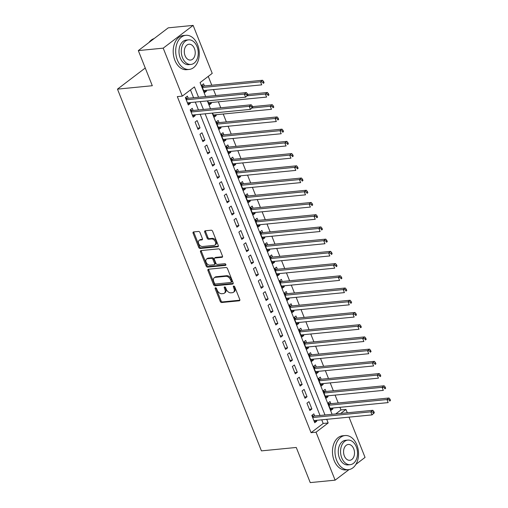 <?xml version="1.0" encoding="UTF-8"?>
<svg xmlns="http://www.w3.org/2000/svg" width="508" height="508" viewBox="0 0 508 508"><rect width="100%" height="100%" fill="white"/><g stroke="black" fill="none" stroke-linecap="round" stroke-linejoin="round"><path stroke-width="0.76" d="M215.513 287.769A0.94 0.635 -127.2 0 0 215.163 288.671L220.237 301.422A1.346 0.902 -127.2 0 0 221.691 302.52L239.274 300.8A1.346 0.902 -127.2 0 0 239.611 300.673A1.346 0.902 -127.2 0 0 239.776 299.51L234.702 286.76A0.94 0.635 -127.2 0 0 233.337 286.893L233.991 288.544A4.305 2.896 -127.2 0 1 233.477 292.278A4.305 2.896 -127.2 0 1 232.391 292.691L230.93 292.83A4.305 2.896 -127.2 0 1 226.276 289.3L225.615 287.649A0.94 0.635 -127.2 0 0 224.25 287.782L224.904 289.433A4.305 2.896 -127.2 0 1 224.39 293.167A4.305 2.896 -127.2 0 1 223.31 293.58L221.844 293.719A4.305 2.896 -127.2 0 1 217.189 290.189L216.535 288.538A0.94 0.635 -127.2 0 0 215.513 287.769M215.913 287.852A0.94 0.635 -127.2 0 0 215.976 288.061L221.044 300.806A1.346 0.902 -127.2 0 0 222.498 301.911L239.871 300.209M234.086 286.074A0.94 0.635 -127.2 0 0 234.144 286.283L234.804 287.928L233.991 288.544M225 286.963A0.94 0.635 -127.2 0 0 225.057 287.172L225.717 288.817L224.904 289.433M199.987 232.55A1.346 0.902 -127.2 0 0 198.533 231.445L193.599 231.927A1.346 0.902 -127.2 0 0 193.262 232.054A1.346 0.902 -127.2 0 0 193.097 233.223L198.73 247.377A1.346 0.902 -127.2 0 0 200.184 248.482L217.773 246.761A1.346 0.902 -127.2 0 0 218.11 246.634A1.346 0.902 -127.2 0 0 218.269 245.466L212.636 231.311A1.346 0.902 -127.2 0 0 211.182 230.207L205.226 230.791A1.346 0.902 -127.2 0 0 204.889 230.918A1.346 0.902 -127.2 0 0 204.724 232.086L207.137 238.144A1.346 0.902 -127.2 0 0 208.591 239.249L211.544 238.957A3.6 2.419 -127.2 0 1 215.138 241.294A3.6 2.419 -127.2 0 1 214.998 245.034A3.6 2.419 -127.2 0 1 214.097 245.377L202.521 246.507A3.6 2.419 -127.2 0 1 198.933 244.177A3.6 2.419 -127.2 0 1 199.066 240.436A3.6 2.419 -127.2 0 1 199.968 240.094L201.898 239.903A1.346 0.902 -127.2 0 0 202.235 239.776A1.346 0.902 -127.2 0 0 202.4 238.608L199.987 232.55M349.034 469.589L335.121 480.168L310.242 482.6L296.259 447.465L261.43 450.875L117.475 89.135L152.305 85.725L138.322 50.59L163.208 48.152L193.135 25.4L212.223 73.368L200.089 82.594L205.645 96.545M335.121 480.168L316.033 432.2L328.168 422.974L326.72 419.335M198.545 97.244L194.424 86.9L182.296 96.12L177.317 96.609L311.061 432.683L316.033 432.2M182.296 96.12L163.208 48.152M208.445 269.234A1.346 0.902 -127.2 0 0 208.109 269.361A1.346 0.902 -127.2 0 0 207.943 270.529L213.576 284.683A1.346 0.902 -127.2 0 0 215.03 285.788L232.62 284.067A1.346 0.902 -127.2 0 0 232.956 283.94A1.346 0.902 -127.2 0 0 233.115 282.772L227.482 268.618A1.346 0.902 -127.2 0 0 226.028 267.513L208.445 269.234M206.153 266.033L200.52 251.879A1.346 0.902 -127.2 0 1 200.685 250.711A1.346 0.902 -127.2 0 1 201.022 250.584L218.605 248.863A1.346 0.902 -127.2 0 1 220.059 249.968L222.472 256.026A1.346 0.902 -127.2 0 1 222.307 257.188A1.346 0.902 -127.2 0 1 221.971 257.321L214.84 258.013A1.346 0.902 -127.2 0 0 214.503 258.147A1.346 0.902 -127.2 0 0 214.338 259.309L215.938 263.328A1.346 0.902 -127.2 0 0 217.392 264.433L224.815 263.709A0.94 0.635 -127.2 0 1 225.489 265.386L207.607 267.138A1.346 0.902 -127.2 0 1 206.153 266.033L206.966 265.417L201.333 251.263L200.52 251.879M206.146 90.297L206.489 91.148L203.949 91.396M204.419 85.954L203.568 83.814L201.549 85.35L204.464 92.685L206.489 91.148M211.011 102.514L211.353 103.365L208.813 103.613M208.528 96.266L208.064 96.31M215.875 114.738L216.211 115.589L213.678 115.837M213.385 108.49L212.928 108.534M220.739 126.956L221.075 127.806L218.542 128.054M219.011 122.612L218.161 120.472L216.135 122.015L219.056 129.343L221.075 127.806M225.603 139.179L225.939 140.03L223.406 140.278M223.876 134.836L223.025 132.696L220.999 134.233L223.92 141.567L225.939 140.03M230.467 151.403L230.803 152.248L228.27 152.495M228.74 147.053L227.882 144.92L225.863 146.456L228.784 153.784L230.803 152.248M235.331 163.62L235.668 164.471L233.134 164.719M233.597 159.277L232.747 157.137L230.727 158.674L233.642 166.008L235.668 164.471M240.195 175.844L240.532 176.689L237.998 176.936M238.462 171.494L237.611 169.361L235.591 170.898L238.506 178.232L240.532 176.689M245.053 188.062L245.396 188.912L242.856 189.16M243.326 183.718L242.475 181.578L240.455 183.115L243.37 190.449L245.396 188.912M249.917 200.285L250.26 201.136L247.72 201.384M248.19 195.942L247.339 193.802L245.32 195.339L248.234 202.673L250.26 201.136M254.781 212.503L255.118 213.354L252.584 213.601M253.054 208.159L252.203 206.019L250.177 207.556L253.098 214.89L255.118 213.354M259.645 224.726L259.982 225.577L257.448 225.825M257.918 220.383L257.067 218.243L255.041 219.78L257.962 227.114L259.982 225.577M264.509 236.944L264.846 237.795L262.312 238.042M262.782 232.601L261.931 230.461L259.906 232.004L262.827 239.331L264.846 237.795M269.373 249.168L269.71 250.019L267.176 250.266M267.646 244.824L266.789 242.684L264.77 244.221L267.691 251.555L269.71 250.019M274.237 261.391L274.574 262.236L272.04 262.484M272.504 257.042L271.653 254.908L269.634 256.445L272.548 263.773L274.574 262.236M279.102 273.609L279.438 274.46L276.904 274.707M277.368 269.265L276.517 267.125L274.498 268.662L277.412 275.996L279.438 274.46M283.959 285.833L284.302 286.677L281.762 286.931M282.232 281.489L281.381 279.349L279.362 280.886L282.277 288.22L284.302 286.677M288.823 298.05L289.16 298.901L286.626 299.149M287.096 293.707L286.245 291.567L284.226 293.103L287.141 300.438L289.16 298.901M293.688 310.274L294.024 311.125L291.49 311.372M291.96 305.93L291.109 303.79L289.084 305.327L292.005 312.661L294.024 311.125M298.552 322.491L298.888 323.342L296.354 323.59M296.824 318.148L295.974 316.008L293.948 317.551L296.869 324.879L298.888 323.342M303.416 334.715L303.752 335.566L301.219 335.813M301.689 330.371L300.838 328.231L298.812 329.768L301.733 337.102L303.752 335.566M308.28 346.939L308.616 347.783L306.083 348.031M306.553 342.589L305.695 340.455L303.676 341.992L306.597 349.32L308.616 347.783M313.144 359.156L313.48 360.007L310.947 360.255M311.41 354.813L310.559 352.673L308.54 354.209L311.455 361.544L313.48 360.007M318.008 371.38L318.345 372.224L315.811 372.472M316.274 367.03L315.424 364.896L313.404 366.433L316.319 373.761L318.345 372.224M322.866 383.597L323.209 384.448L320.669 384.696M321.139 379.254L320.288 377.114L318.268 378.65L321.183 385.985L323.209 384.448M327.73 395.821L328.066 396.665L325.533 396.919M326.003 391.478L325.152 389.338L323.132 390.874L326.047 398.209L328.066 396.665M314.687 415.995L313.836 413.855L311.817 415.392L314.738 422.726L316.757 421.189L316.421 420.338M306.953 403.174L309.874 410.508L311.893 408.965L308.978 401.637L306.953 403.174M302.089 390.95L305.01 398.285L307.029 396.748L304.114 389.414L302.089 390.95M297.224 378.733L300.145 386.061L302.165 384.524L299.25 377.196L297.224 378.733M292.36 366.509L295.281 373.844L297.301 372.307L294.386 364.973L292.36 366.509M287.503 354.292L290.417 361.62L292.443 360.083L289.522 352.755L287.503 354.292M282.639 342.068L285.553 349.402L287.579 347.866L284.658 340.531L282.639 342.068M277.774 329.851L280.689 337.179L282.715 335.642L279.794 328.308L277.774 329.851M272.91 317.627L275.831 324.961L277.851 323.425L274.93 316.09L272.91 317.627M268.046 305.403L270.967 312.738L272.986 311.201L270.072 303.867L268.046 305.403M263.182 293.186L266.103 300.52L268.122 298.977L265.208 291.649L263.182 293.186M258.318 280.962L261.239 288.296L263.258 286.76L260.344 279.425L258.318 280.962M253.454 268.745L256.375 276.073L258.394 274.536L255.48 267.208L253.454 268.745M248.596 256.521L251.511 263.855L253.536 262.319L250.615 254.984L248.596 256.521M243.732 244.304L246.647 251.631L248.672 250.095L245.751 242.761L243.732 244.304M238.868 232.08L241.783 239.414L243.808 237.877L240.887 230.543L238.868 232.08M234.004 219.862L236.925 227.19L238.944 225.654L236.023 218.319L234.004 219.862M229.14 207.639L232.061 214.973L234.08 213.436L231.165 206.102L229.14 207.639M224.276 195.415L227.197 202.749L229.216 201.212L226.301 193.878L224.276 195.415M219.412 183.197L222.333 190.532L224.352 188.989L221.437 181.661L219.412 183.197M214.547 170.974L217.468 178.308L219.488 176.771L216.573 169.437L214.547 170.974M209.69 158.756L212.604 166.084L214.63 164.548L211.709 157.22L209.69 158.756M204.826 146.533L207.74 153.867L209.766 152.33L206.845 144.996L204.826 146.533M199.962 134.315L202.876 141.643L204.902 140.106L201.981 132.772L199.962 134.315M195.097 122.091L198.018 129.426L200.038 127.889L197.117 120.555L195.097 122.091M193.11 110.471L192.259 108.331L190.233 109.868L193.154 117.202L195.174 115.665L194.837 114.814M311.061 432.683L323.19 423.462L321.742 419.818M320.015 415.474L200.158 114.294M198.431 109.95L195.294 102.076M193.567 97.733L190.456 89.916M188.246 98.254L187.395 96.114L185.369 97.65L188.29 104.985L190.309 103.448L189.973 102.597M335.712 413.937L340.982 409.931L339.947 407.321M338.22 402.977L335.083 395.097M333.356 390.754L330.219 382.88M328.492 378.536L325.355 370.656M323.628 366.312L320.491 358.438M318.764 354.095L315.633 346.215M313.9 341.871L310.769 333.997M309.035 329.648L305.905 321.774M304.178 317.43L301.041 309.556M299.314 305.206L296.177 297.332M294.45 292.989L291.313 285.109M289.585 280.765L286.449 272.891M284.721 268.548L281.584 260.668M279.857 256.324L276.727 248.45M274.993 244.107L271.863 236.226M270.129 231.883L266.998 224.009M265.271 219.659L262.134 211.785M260.407 207.442L257.27 199.568M255.543 195.218L252.406 187.344M250.679 183.001L247.542 175.12M245.815 170.777L242.678 162.903M240.951 158.559L237.82 150.679M236.087 146.336L232.956 138.462M231.223 134.118L228.092 126.238M226.365 121.895L223.228 114.021M220.739 107.766L218.364 101.797M215.875 95.548L213.5 89.573M211.773 85.23L208.255 76.384M330.867 403.695L330.016 401.555L327.99 403.092L330.911 410.426L332.93 408.889L332.594 408.038M216.211 115.589L214.192 117.126L212.585 113.081M211.353 103.365L209.328 104.902L207.721 100.857M145.256 68.008L117.475 89.135M349.028 417.151L365.049 457.41L355.898 464.369M138.322 50.59L168.25 27.832L193.135 25.4M340.982 409.931L345.961 409.442L347.301 412.807M340.69 413.449L345.961 409.442M207.372 100.895L210.502 108.769M212.236 113.113L332.086 414.293M324.993 414.985L205.137 113.811M203.41 109.461L200.273 101.587M323.19 423.462L328.168 422.974M332.93 408.889L330.397 409.137M316.757 421.189L314.223 421.437M311.893 408.965L309.359 409.219M307.029 396.748L304.495 396.996M302.165 384.524L299.631 384.772M297.301 372.307L294.767 372.555M292.443 360.083L289.903 360.331M287.579 347.866L285.039 348.113M282.715 335.642L280.181 335.89M277.851 323.425L275.317 323.672M272.986 311.201L270.453 311.448M268.122 298.977L265.589 299.231M263.258 286.76L260.725 287.007M258.394 274.536L255.861 274.784M253.536 262.319L250.996 262.566M248.672 250.095L246.132 250.342M243.808 237.877L241.275 238.125M238.944 225.654L236.411 225.901M234.08 213.436L231.546 213.684M229.216 201.212L226.682 201.46M224.352 188.989L221.818 189.243M219.488 176.771L216.954 177.019M214.63 164.548L212.09 164.795M209.766 152.33L207.226 152.578M204.902 140.106L202.368 140.354M200.038 127.889L197.504 128.137M195.174 115.665L192.64 115.913M190.309 103.448L187.776 103.696M224.39 293.167L225.196 292.557A4.305 2.896 -127.2 0 0 225.717 288.817M233.477 292.278L234.283 291.668A4.305 2.896 -127.2 0 0 234.804 287.928M208.655 269.215A1.346 0.902 -127.2 0 0 208.756 269.913L214.389 284.067A1.346 0.902 -127.2 0 0 215.843 285.172L233.216 283.477M214.42 283.229A0.94 0.635 -127.2 0 0 215.436 284.004L230.873 282.492A0.94 0.635 -127.2 0 0 231.223 281.591L230.53 279.851A4.305 2.896 -127.2 0 0 225.876 276.314L215.329 277.349A4.305 2.896 -127.2 0 0 214.249 277.755A4.305 2.896 -127.2 0 0 213.728 281.495L214.42 283.229M231.68 281.876A0.94 0.635 -127.2 0 0 232.035 280.975L231.223 281.591M214.249 277.755L215.055 277.139A4.305 2.896 -127.2 0 1 216.135 276.733L226.689 275.698A4.305 2.896 -127.2 0 1 231.343 279.235L232.035 280.975M201.231 250.558A1.346 0.902 -127.2 0 0 201.333 251.263M222.567 256.724L215.646 257.404A1.346 0.902 -127.2 0 0 215.309 257.531L214.503 258.147M225.914 264.808L208.42 266.522L207.607 267.138M207.442 258.737A3.6 2.419 -127.2 0 0 206.54 259.08A3.6 2.419 -127.2 0 0 206.4 262.827A3.6 2.419 -127.2 0 0 209.994 265.157L214.071 264.757A1.346 0.902 -127.2 0 0 214.408 264.63A1.346 0.902 -127.2 0 0 214.573 263.462L212.973 259.442A1.346 0.902 -127.2 0 0 211.519 258.343L207.442 258.737L208.248 258.127A3.6 2.419 -127.2 0 0 207.347 258.464L206.54 259.08M214.408 264.63L215.221 264.014A1.346 0.902 -127.2 0 0 215.379 262.846L214.573 263.462M208.248 258.127L212.325 257.727A1.346 0.902 -127.2 0 1 213.779 258.832L215.379 262.846M206.966 265.417A1.346 0.902 -127.2 0 0 208.42 266.522M199.066 240.436L199.873 239.82A3.6 2.419 -127.2 0 1 200.774 239.478L202.495 239.306M214.998 245.034L215.811 244.418A3.6 2.419 -127.2 0 0 215.944 240.678A3.6 2.419 -127.2 0 0 212.35 238.341L211.544 238.957M205.435 230.772A1.346 0.902 -127.2 0 0 205.53 231.47L207.943 237.528A1.346 0.902 -127.2 0 0 209.398 238.633L212.35 238.341M193.808 231.908A1.346 0.902 -127.2 0 0 193.91 232.607L199.542 246.761A1.346 0.902 -127.2 0 0 200.997 247.866L218.37 246.17M330.06 408.286L388.182 402.603L386.969 399.548L388.988 398.005L330.067 403.771A1.372 0.921 52.8 0 1 329.66 403.72L328.028 403.181M389.23 399.872L389.719 401.098L390.525 400.482L390.042 399.256L389.23 399.872L386.969 399.548L328.841 405.232M390.525 400.482L389.719 401.098M388.988 398.005L390.042 399.256M374.352 412.782L373.863 411.563L373.056 412.172L373.545 413.398L374.352 412.782L372.008 414.903L313.88 420.586M373.545 413.398L372.008 414.903L370.789 411.848L372.815 410.305L313.893 416.071A1.372 0.921 -127.2 0 1 313.487 416.02L311.849 415.48M312.668 417.532L370.789 411.848L373.056 412.172M373.863 411.563L372.815 410.305M336.639 460.299A17.145 11.735 84.4 0 0 348.418 469.671A17.145 11.735 84.4 0 0 356.864 444.919A17.145 11.735 84.4 0 0 345.078 435.546A17.145 11.735 84.4 0 0 336.639 460.299M345.078 435.546L342.595 435.788A17.145 11.735 84.4 0 0 334.15 460.54A17.145 11.735 84.4 0 0 345.929 469.913L348.418 469.671M350.241 464.668L347.955 464.896A12.344 8.446 -95.6 0 1 339.471 458.146A12.344 8.446 -95.6 0 1 345.548 440.322L347.84 440.099A12.344 8.446 84.4 0 0 341.763 457.918A12.344 8.446 84.4 0 0 350.241 464.668A12.344 8.446 84.4 0 0 356.318 446.85A12.344 8.446 84.4 0 0 347.84 440.099M353.733 448.818A7.957 5.442 84.4 0 0 348.266 444.468A7.957 5.442 84.4 0 0 344.348 455.949A7.957 5.442 84.4 0 0 349.815 460.299A7.957 5.442 84.4 0 0 353.733 448.818M177.368 60.058A17.145 11.735 84.4 0 0 189.147 69.437A17.145 11.735 84.4 0 0 197.587 44.685A17.145 11.735 84.4 0 0 185.807 35.312A17.145 11.735 84.4 0 0 177.368 60.058M185.807 35.312L183.318 35.554A17.145 11.735 84.4 0 0 174.879 60.306A17.145 11.735 84.4 0 0 186.658 69.679L189.147 69.437M190.97 64.433L188.678 64.656A12.344 8.446 -95.6 0 1 180.2 57.906A12.344 8.446 -95.6 0 1 186.277 40.088L188.563 39.865A12.344 8.446 84.4 0 0 182.486 57.683A12.344 8.446 84.4 0 0 190.97 64.433A12.344 8.446 84.4 0 0 197.047 46.615A12.344 8.446 84.4 0 0 188.563 39.865M194.456 48.584A7.957 5.442 84.4 0 0 188.989 44.234A7.957 5.442 84.4 0 0 185.077 55.715A7.957 5.442 84.4 0 0 190.538 60.065A7.957 5.442 84.4 0 0 194.456 48.584M154.114 38.583A17.145 11.735 84.4 0 0 148.971 42.494M325.196 396.069L383.318 390.379L382.105 387.325L384.124 385.788L325.209 391.554A1.372 0.921 52.8 0 1 324.803 391.503L323.164 390.957M384.365 387.655L384.854 388.874L385.661 388.258L385.178 387.039L384.365 387.655L382.105 387.325L323.983 393.014M385.661 388.258L384.854 388.874M384.124 385.788L385.178 387.039M320.332 383.845L378.454 378.162L377.241 375.101L379.26 373.564L320.345 379.33A1.372 0.921 52.8 0 1 319.938 379.279L318.3 378.739M379.508 375.431L379.99 376.657L380.803 376.041L380.314 374.815L379.508 375.431L377.241 375.101L319.119 380.79M380.803 376.041L379.99 376.657M379.26 373.564L380.314 374.815M315.468 371.627L373.59 365.938L372.377 362.883L374.396 361.347L315.481 367.113A1.372 0.921 52.8 0 1 315.074 367.062L313.436 366.516M374.644 363.214L375.126 364.433L375.939 363.817L375.45 362.598L374.644 363.214L372.377 362.883L314.255 368.573M375.939 363.817L375.126 364.433M374.396 361.347L375.45 362.598M310.604 359.404L368.732 353.714L367.513 350.66L369.538 349.123L310.617 354.889A1.372 0.921 52.8 0 1 310.21 354.838L308.572 354.298M369.78 350.99L370.262 352.215L371.075 351.6L370.586 350.374L369.78 350.99L367.513 350.66L309.391 356.349M371.075 351.6L370.262 352.215M369.538 349.123L370.586 350.374M305.746 347.186L363.868 341.497L362.649 338.442L364.674 336.906L305.752 342.671A1.372 0.921 52.8 0 1 305.346 342.614L303.708 342.075M364.915 338.772L365.404 339.992L366.211 339.376L365.722 338.157L364.915 338.772L362.649 338.442L304.527 344.126M366.211 339.376L365.404 339.992M364.674 336.906L365.722 338.157M300.882 334.962L359.004 329.273L357.784 326.219L359.81 324.682L300.888 330.448A1.372 0.921 52.8 0 1 300.482 330.397L298.85 329.851M360.051 326.549L360.54 327.768L361.347 327.158L360.858 325.933L360.051 326.549L357.784 326.219L299.663 331.908M361.347 327.158L360.54 327.768M359.81 324.682L360.858 325.933M296.018 322.739L354.14 317.055L352.927 314.001L354.946 312.464L296.024 318.224A1.372 0.921 52.8 0 1 295.618 318.173L293.986 317.633M355.187 314.325L355.676 315.551L356.483 314.935L356 313.715L355.187 314.325L352.927 314.001L294.799 319.684M356.483 314.935L355.676 315.551M354.946 312.464L356 313.715M291.154 310.521L349.275 304.832L348.063 301.777L350.082 300.241L291.16 306.007A1.372 0.921 52.8 0 1 290.754 305.956L289.122 305.41M350.323 302.108L350.812 303.327L351.619 302.711L351.136 301.492L350.323 302.108L348.063 301.777L289.935 307.467M351.619 302.711L350.812 303.327M350.082 300.241L351.136 301.492M286.29 298.298L344.411 292.614L343.198 289.56L345.218 288.017L286.302 293.783A1.372 0.921 52.8 0 1 285.896 293.732L284.258 293.192M345.465 289.884L345.948 291.109L346.754 290.493L346.272 289.268L345.465 289.884L343.198 289.56L285.077 295.243M346.754 290.493L345.948 291.109M345.218 288.017L346.272 289.268M281.426 286.08L339.547 280.391L338.334 277.336L340.354 275.8L281.438 281.565A1.372 0.921 52.8 0 1 281.032 281.515L279.394 280.968M340.601 277.666L341.084 278.886L341.897 278.27L341.408 277.05L340.601 277.666L338.334 277.336L280.213 283.026M341.897 278.27L341.084 278.886M340.354 275.8L341.408 277.05M276.562 273.856L334.683 268.173L333.47 265.113L335.49 263.576L276.574 269.342A1.372 0.921 52.8 0 1 276.168 269.291L274.53 268.751M335.737 265.443L336.22 266.668L337.033 266.052L336.544 264.827L335.737 265.443L333.47 265.113L275.349 270.802M337.033 266.052L336.22 266.668M335.49 263.576L336.544 264.827M271.697 261.639L329.825 255.949L328.606 252.895L330.632 251.358L271.71 257.124A1.372 0.921 52.8 0 1 271.304 257.067L269.665 256.527M330.873 253.225L331.356 254.445L332.168 253.829L331.68 252.609L330.873 253.225L328.606 252.895L270.485 258.585M332.168 253.829L331.356 254.445M330.632 251.358L331.68 252.609M266.84 249.415L324.961 243.726L323.742 240.671L325.768 239.135L266.846 244.9A1.372 0.921 52.8 0 1 266.44 244.85L264.801 244.31M326.009 241.002L326.498 242.227L327.304 241.611L326.815 240.386L326.009 241.002L323.742 240.671L265.62 246.361M327.304 241.611L326.498 242.227M325.768 239.135L326.815 240.386M261.976 237.198L320.097 231.508L318.878 228.454L320.904 226.917L261.982 232.683A1.372 0.921 52.8 0 1 261.576 232.626L259.944 232.086M321.145 228.784L321.634 230.003L322.44 229.387L321.951 228.168L321.145 228.784L318.878 228.454L260.756 234.137M322.44 229.387L321.634 230.003M320.904 226.917L321.951 228.168M257.111 224.974L315.233 219.285L314.02 216.23L316.039 214.694L257.118 220.459A1.372 0.921 52.8 0 1 256.711 220.409L255.079 219.862M316.281 216.56L316.77 217.78L317.576 217.17L317.094 215.944L316.281 216.56L314.02 216.23L255.892 221.92M317.576 217.17L316.77 217.78M316.039 214.694L317.094 215.944M252.247 212.75L310.369 207.067L309.156 204.013L311.175 202.476L252.254 208.236A1.372 0.921 52.8 0 1 251.847 208.185L250.215 207.645M311.417 204.337L311.906 205.562L312.712 204.946L312.229 203.727L311.417 204.337L309.156 204.013L251.028 209.696M312.712 204.946L311.906 205.562M311.175 202.476L312.229 203.727M247.383 200.533L305.505 194.843L304.292 191.789L306.311 190.252L247.396 196.018A1.372 0.921 52.8 0 1 246.99 195.967L245.351 195.421M306.559 192.119L307.042 193.338L307.848 192.722L307.365 191.503L306.559 192.119L304.292 191.789L246.17 197.479M307.848 192.722L307.042 193.338M306.311 190.252L307.365 191.503M242.519 188.309L300.641 182.626L299.428 179.572L301.447 178.029L242.532 183.794A1.372 0.921 52.8 0 1 242.126 183.744L240.487 183.204M301.695 179.895L302.177 181.121L302.99 180.505L302.501 179.28L301.695 179.895L299.428 179.572L241.306 185.255M302.99 180.505L302.177 181.121M301.447 178.029L302.501 179.28M237.655 176.092L295.783 170.402L294.564 167.348L296.583 165.811L237.668 171.577A1.372 0.921 52.8 0 1 237.261 171.526L235.623 170.98M296.831 167.678L297.313 168.897L298.126 168.281L297.637 167.062L296.831 167.678L294.564 167.348L236.442 173.037M298.126 168.281L297.313 168.897M296.583 165.811L297.637 167.062M232.791 163.868L290.919 158.185L289.7 155.124L291.725 153.587L232.804 159.353A1.372 0.921 52.8 0 1 232.397 159.302L230.759 158.763M291.967 155.454L292.449 156.68L293.262 156.064L292.773 154.838L291.967 155.454L289.7 155.124L231.578 160.814M293.262 156.064L292.449 156.68M291.725 153.587L292.773 154.838M227.933 151.651L286.055 145.961L284.836 142.907L286.861 141.37L227.94 147.136A1.372 0.921 52.8 0 1 227.533 147.079L225.895 146.539M287.103 143.237L287.591 144.456L288.398 143.84L287.909 142.621L287.103 143.237L284.836 142.907L226.714 148.596M288.398 143.84L287.591 144.456M286.861 141.37L287.909 142.621M223.069 139.427L281.191 133.737L279.971 130.683L281.997 129.146L223.076 134.912A1.372 0.921 52.8 0 1 222.669 134.861L221.037 134.322M282.238 131.013L282.727 132.239L283.534 131.623L283.051 130.397L282.238 131.013L279.971 130.683L221.85 136.373M283.534 131.623L282.727 132.239M281.997 129.146L283.051 130.397M218.205 127.21L276.327 121.52L275.114 118.466L277.133 116.929L218.211 122.695A1.372 0.921 52.8 0 1 217.805 122.638L216.173 122.098M277.374 118.796L277.863 120.015L278.67 119.399L278.187 118.18L277.374 118.796L275.114 118.466L216.986 124.149M278.67 119.399L277.863 120.015M277.133 116.929L278.187 118.18M213.341 114.986L271.462 109.296L270.25 106.242L272.269 104.705L252.52 106.636M272.51 106.572L272.999 107.791L273.806 107.182L273.323 105.956L272.51 106.572L270.25 106.242L252.228 108.007M273.806 107.182L272.999 107.791M272.269 104.705L273.323 105.956M208.477 102.762L266.598 97.079L265.386 94.024L267.405 92.488L247.656 94.418M267.653 94.348L268.135 95.574L268.942 94.958L268.459 93.739L267.653 94.348L265.386 94.024L247.364 95.783M268.942 94.958L268.135 95.574M267.405 92.488L268.459 93.739M252.768 107.258L252.279 106.039L251.473 106.648L251.962 107.874L252.768 107.258L250.425 109.379L192.303 115.062M251.962 107.874L250.425 109.379L249.206 106.324L251.231 104.788L192.31 110.547A1.372 0.921 -127.2 0 1 191.903 110.496L190.265 109.957M191.084 112.008L249.206 106.324L251.473 106.648M252.279 106.039L251.231 104.788M203.613 90.545L261.734 84.855L260.521 81.801L262.541 80.264L203.625 86.03A1.372 0.921 52.8 0 1 203.219 85.979L201.581 85.433M262.788 82.131L263.271 83.35L264.084 82.734L263.595 81.515L262.788 82.131L260.521 81.801L202.4 87.49M264.084 82.734L263.271 83.35M262.541 80.264L263.595 81.515M247.904 95.034L247.421 93.815L246.609 94.431L247.098 95.65L247.904 95.034L245.561 97.155L187.439 102.845M247.098 95.65L245.561 97.155L244.342 94.101L246.367 92.564L187.446 98.33A1.372 0.921 -127.2 0 1 187.039 98.279L185.407 97.733M186.22 99.79L244.342 94.101L246.609 94.431M247.421 93.815L246.367 92.564M215.976 288.061L215.163 288.671M234.144 286.283L233.337 286.893M225.057 287.172L224.25 287.782M239.827 300.387L239.274 300.8M222.498 301.911L221.691 302.52M221.044 300.806L220.237 301.422M233.166 283.648L232.62 284.067M215.843 285.172L215.03 285.788M214.389 284.067L213.576 284.683M208.756 269.913L207.943 270.529M231.343 279.235L230.53 279.851M226.689 275.698L225.876 276.314M216.135 276.733L215.329 277.349M222.523 256.902L221.971 257.321M215.646 257.404L214.84 258.013M225.869 265.093L225.489 265.386M213.779 258.832L212.973 259.442M212.325 257.727L211.519 258.343M202.451 239.484L201.898 239.903M200.774 239.478L199.968 240.094M209.398 238.633L208.591 239.249M207.943 237.528L207.137 238.144M205.53 231.47L204.724 232.086M218.319 246.342L217.773 246.761M200.997 247.866L200.184 248.482M199.542 246.761L198.73 247.377M193.91 232.607L193.097 233.223M330.067 403.771L328.682 404.825M329.66 403.72L328.574 404.552M312.395 416.852L313.487 416.02M312.509 417.125L313.893 416.071M325.209 391.554L323.818 392.608M324.803 391.503L323.71 392.328M320.345 379.33L318.954 380.384M319.938 379.279L318.846 380.111M315.481 367.113L314.09 368.167M315.074 367.062L313.982 367.887M310.617 354.889L309.232 355.943M310.21 354.838L309.118 355.67M305.752 342.671L304.368 343.725M305.346 342.614L304.254 343.446M300.888 330.448L299.504 331.502M300.482 330.397L299.39 331.222M296.024 318.224L294.64 319.284M295.618 318.173L294.532 319.005M291.16 306.007L289.776 307.061M290.754 305.956L289.668 306.781M286.302 293.783L284.912 294.837M285.896 293.732L284.804 294.564M281.438 281.565L280.048 282.619M281.032 281.515L279.94 282.34M276.574 269.342L275.184 270.396M276.168 269.291L275.076 270.123M271.71 257.124L270.326 258.178M271.304 257.067L270.212 257.899M266.846 244.9L265.462 245.955M266.44 244.85L265.347 245.681M261.982 232.683L260.598 233.737M261.576 232.626L260.483 233.458M257.118 220.459L255.734 221.513M256.711 220.409L255.626 221.234M252.254 208.236L250.869 209.296M251.847 208.185L250.761 209.017M247.396 196.018L246.005 197.072M246.99 195.967L245.897 196.793M242.532 183.794L241.141 184.849M242.126 183.744L241.033 184.575M237.668 171.577L236.277 172.631M237.261 171.526L236.169 172.352M232.804 159.353L231.419 160.407M232.397 159.302L231.305 160.134M227.94 147.136L226.555 148.19M227.533 147.079L226.441 147.911M223.076 134.912L221.691 135.966M222.669 134.861L221.577 135.687M218.211 122.695L216.827 123.749M217.805 122.638L216.719 123.469M190.811 111.328L191.903 110.496M190.925 111.608L192.31 110.547M203.625 86.03L202.235 87.084M203.219 85.979L202.127 86.804M185.953 99.104L187.039 98.279M186.061 99.384L187.446 98.33M231.921 281.788L231.108 282.404"/></g></svg>
